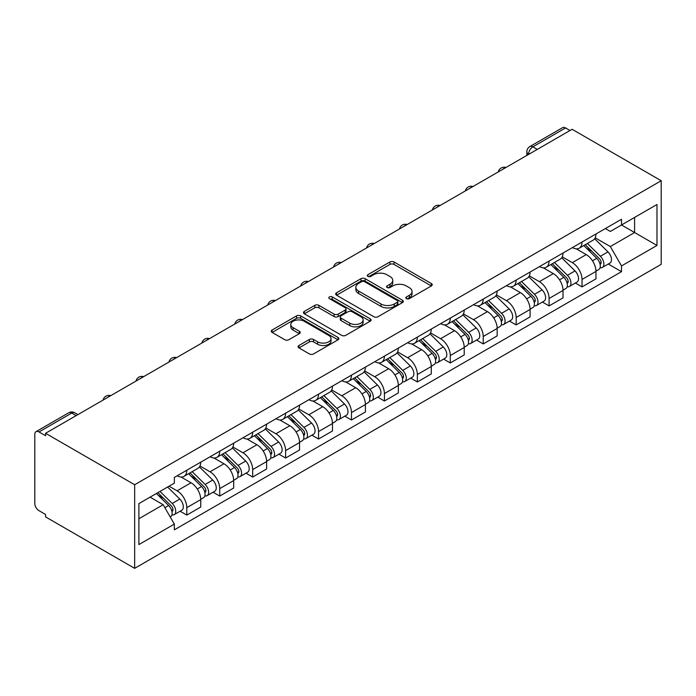 <?xml version="1.0" encoding="UTF-8"?>
<svg xmlns="http://www.w3.org/2000/svg" width="696" height="696" viewBox="0 0 696 696"><rect width="100%" height="100%" fill="white"/><g stroke="black" fill="none" stroke-linecap="round" stroke-linejoin="round"><path stroke-width="1.04" d="M406.438 298.636A2.053 1.183 0 0 0 409.335 298.636L431.355 285.925A2.932 1.688 0 0 0 432.216 284.725A2.932 1.688 0 0 0 431.355 283.533L394.049 261.992A2.932 1.688 0 0 0 389.908 261.992L367.888 274.702A2.053 1.183 0 0 0 367.288 275.546A2.053 1.183 0 0 0 367.888 276.382A2.053 1.183 0 0 0 370.794 276.382L373.639 274.737A9.379 5.411 0 0 1 386.906 274.737L390.012 276.53A9.379 5.411 0 0 1 392.762 280.358A9.379 5.411 0 0 1 390.012 284.185L387.159 285.83A2.053 1.183 0 0 0 386.558 286.674A2.053 1.183 0 0 0 387.159 287.509A2.053 1.183 0 0 0 390.065 287.509L392.909 285.865A9.379 5.411 0 0 1 406.177 285.865L409.283 287.657A9.379 5.411 0 0 1 412.032 291.485A9.379 5.411 0 0 1 409.283 295.313L406.438 296.957A2.053 1.183 0 0 0 405.838 297.801A2.053 1.183 0 0 0 406.438 298.636L406.438 296.957M298.932 345.503A2.932 1.688 0 0 0 298.079 346.704A2.932 1.688 0 0 0 298.932 347.896L309.398 353.942A2.932 1.688 0 0 0 313.539 353.942L337.995 339.822A2.932 1.688 0 0 0 338.856 338.621A2.932 1.688 0 0 0 337.995 337.43L300.698 315.897A2.932 1.688 0 0 0 296.548 315.897L272.101 330.008A2.932 1.688 0 0 0 271.24 331.209A2.932 1.688 0 0 0 272.101 332.401L284.742 339.7A2.932 1.688 0 0 0 288.884 339.7L299.35 333.662A2.932 1.688 0 0 0 300.211 332.462A2.932 1.688 0 0 0 299.35 331.27L293.077 327.651A7.839 4.524 0 0 1 290.78 324.449A7.839 4.524 0 0 1 295.626 320.264A7.839 4.524 0 0 1 304.169 321.248L328.721 335.428A7.839 4.524 0 0 1 331.018 338.621A7.839 4.524 0 0 1 326.18 342.806A7.839 4.524 0 0 1 317.637 341.823L313.539 339.465A2.932 1.688 0 0 0 309.398 339.465L298.932 345.503L298.932 347.896M134.659 484.729L45.571 433.286L572.103 129.291L661.2 180.734L134.659 484.729L134.659 568.345L661.2 264.35L661.2 180.734M373.848 316.732A2.932 1.688 0 0 0 377.989 316.732L402.445 302.612A2.932 1.688 0 0 0 403.306 301.42A2.932 1.688 0 0 0 402.445 300.22L365.148 278.687A2.932 1.688 0 0 0 360.998 278.687L336.542 292.798A2.932 1.688 0 0 0 335.69 293.999A2.932 1.688 0 0 0 336.542 295.191L373.848 316.732M330.217 299.08A2.053 1.183 0 0 1 332.296 299.367L332.296 296.931L370.22 318.82A2.932 1.688 0 0 1 371.081 320.021A2.932 1.688 0 0 1 370.22 321.213L345.764 335.333A2.932 1.688 0 0 1 341.623 335.333L304.326 313.8L304.326 311.408A2.932 1.688 0 0 0 303.465 312.6A2.932 1.688 0 0 0 304.326 313.8M304.326 311.408L314.783 305.361A2.932 1.688 0 0 1 318.933 305.361L334.063 314.096A2.932 1.688 0 0 0 338.204 314.096L345.146 310.094A2.932 1.688 0 0 0 346.008 308.894A2.932 1.688 0 0 0 345.146 307.693L329.399 298.601A2.053 1.183 0 0 1 328.799 297.766A2.053 1.183 0 0 1 330.061 296.67A2.053 1.183 0 0 1 332.296 296.931M45.571 433.286L45.571 435.722L39.02 431.946A5.968 3.445 -120 0 0 36.035 431.65A5.968 3.445 -120 0 0 34.8 434.382L34.8 503.373A5.968 3.445 -120 0 0 39.02 510.69L45.571 514.466L45.571 516.902L134.659 568.345M537.268 149.405L532.84 146.847A5.968 3.445 60 0 0 529.856 146.551L562.577 127.655A5.968 3.445 60 0 1 565.561 127.951L532.84 146.847A5.968 3.445 120 0 0 528.612 154.155L528.612 154.399M569.998 130.509L565.561 127.951M582.03 242.043A13.737 7.926 60 0 1 579.185 248.211L593.122 240.163A13.737 7.926 -120 0 0 595.959 233.995M562.255 256.833L572.321 262.644A13.737 7.926 60 0 1 582.03 279.461L595.967 271.414A13.737 7.926 -120 0 0 586.25 254.597L576.279 248.837M595.967 271.414L595.967 278.852L582.03 286.9L575.348 283.037M579.185 248.211A13.737 7.926 60 0 1 572.425 247.585M582.03 279.461L582.03 286.9M549.092 261.061A13.737 7.926 60 0 1 546.247 267.22L560.184 259.182A13.737 7.926 -120 0 0 563.029 253.013M542.41 302.055L549.092 305.909L563.029 297.871L563.029 290.432A13.737 7.926 -120 0 0 553.32 273.615L543.341 267.856M546.247 267.22A13.737 7.926 60 0 1 539.487 266.603M529.317 275.842L539.383 281.654A13.737 7.926 60 0 1 549.092 298.48L549.092 305.909M516.162 280.07A13.737 7.926 60 0 1 513.317 286.239L527.246 278.191A13.737 7.926 -120 0 0 530.091 272.032M509.481 321.074L516.162 324.928L530.091 316.88L530.091 309.45A13.737 7.926 -120 0 0 520.382 292.625L510.412 286.865M513.317 286.239A13.737 7.926 60 0 1 506.558 285.621M496.387 294.86L506.444 300.672A13.737 7.926 60 0 1 516.162 317.489L516.162 324.928M483.224 299.089A13.737 7.926 60 0 1 480.379 305.248L494.317 297.209A13.737 7.926 -120 0 0 497.162 291.041M476.543 340.083L483.224 343.946L497.162 335.898L497.162 328.46A13.737 7.926 -120 0 0 487.444 311.643L477.473 305.883M480.379 305.248A13.737 7.926 60 0 1 473.619 304.63M463.449 313.879L473.515 319.69A13.737 7.926 60 0 1 483.224 336.507L483.224 343.946M450.286 318.098A13.737 7.926 60 0 1 447.441 324.266L461.378 316.219A13.737 7.926 -120 0 0 464.223 310.059M443.604 359.101L450.286 362.955L464.223 354.916L464.223 347.478A13.737 7.926 -120 0 0 454.514 330.661L444.535 324.901M447.441 324.266A13.737 7.926 60 0 1 440.681 323.649M430.511 332.888L440.577 338.7A13.737 7.926 60 0 1 450.286 355.525L450.286 362.955M417.356 337.116A13.737 7.926 60 0 1 414.512 343.285L428.44 335.237A13.737 7.926 -120 0 0 431.285 329.069M410.675 378.119L417.356 381.974L431.285 373.926L431.285 366.496A13.737 7.926 -120 0 0 421.576 349.67L411.606 343.911M414.512 343.285A13.737 7.926 60 0 1 407.752 342.658M397.581 351.906L407.639 357.718A13.737 7.926 60 0 1 417.356 374.535L417.356 381.974M384.418 356.135A13.737 7.926 60 0 1 381.573 362.294L395.511 354.255A13.737 7.926 -120 0 0 398.356 348.087M377.737 397.129L384.418 400.992L398.356 392.944L398.356 385.506A13.737 7.926 -120 0 0 388.638 368.689L378.668 362.929M381.573 362.294A13.737 7.926 60 0 1 374.813 361.676M364.643 370.925L374.709 376.727A13.737 7.926 60 0 1 384.418 393.553L384.418 400.992M351.48 375.144A13.737 7.926 60 0 1 348.635 381.312L362.572 373.265A13.737 7.926 -120 0 0 365.417 367.105M344.798 416.147L351.48 420.001L365.417 411.954L365.417 404.524A13.737 7.926 -120 0 0 355.708 387.698L345.729 381.947M348.635 381.312A13.737 7.926 60 0 1 341.875 380.695M331.705 389.934L341.771 395.746A13.737 7.926 60 0 1 351.48 412.571L351.48 420.001M318.55 394.162A13.737 7.926 60 0 1 315.706 400.33L329.634 392.283A13.737 7.926 -120 0 0 332.479 386.115M311.869 435.157L318.55 439.019L332.479 430.972L332.479 423.533A13.737 7.926 -120 0 0 322.77 406.716L312.8 400.957M315.706 400.33A13.737 7.926 60 0 1 308.946 399.704M298.775 408.952L308.833 414.764A13.737 7.926 60 0 1 318.55 431.581L318.55 439.019M285.612 413.18A13.737 7.926 60 0 1 282.767 419.34L296.705 411.293A13.737 7.926 -120 0 0 299.55 405.133M278.931 454.175L285.612 458.029L299.55 449.99L299.55 442.552A13.737 7.926 -120 0 0 289.832 425.735L279.862 419.975M282.767 419.34A13.737 7.926 60 0 1 276.007 418.722M265.837 427.962L275.903 433.773A13.737 7.926 60 0 1 285.612 450.599L285.612 458.029M252.674 432.19A13.737 7.926 60 0 1 249.838 438.358L263.767 430.311A13.737 7.926 -120 0 0 266.611 424.142M246.001 473.193L252.674 477.047L266.611 469L266.611 461.57A13.737 7.926 -120 0 0 256.902 444.744L246.923 438.985M249.838 438.358A13.737 7.926 60 0 1 243.069 437.74M232.899 446.98L242.965 452.792A13.737 7.926 60 0 1 252.674 469.609L252.674 477.047M219.745 451.208A13.737 7.926 60 0 1 216.9 457.368L230.828 449.329A13.737 7.926 -120 0 0 233.673 443.161M213.063 492.202L219.745 496.065L233.673 488.018L233.673 480.579A13.737 7.926 -120 0 0 223.964 463.762L213.994 458.003M216.9 457.368A13.737 7.926 60 0 1 210.14 456.75M199.969 465.998L210.035 471.81A13.737 7.926 60 0 1 219.745 488.627L219.745 496.065M186.806 470.218A13.737 7.926 60 0 1 183.962 476.386L197.899 468.338A13.737 7.926 -120 0 0 200.744 462.179M180.125 511.221L186.806 515.075L200.744 507.036L200.744 499.598A13.737 7.926 -120 0 0 191.035 482.772L181.056 477.021M183.962 476.386A13.737 7.926 60 0 1 177.202 475.768M169.076 486.191L177.097 490.819A13.737 7.926 60 0 1 186.806 507.645L186.806 515.075M605.355 228.575L610.322 231.437L656.981 204.502L634.595 217.422L634.595 232.534L610.322 246.549L595.184 237.815M138.887 518.737L163.16 504.713L174.348 524.097L138.887 544.577L138.887 503.617L174.348 483.137L174.348 477.413L621.511 219.249L621.511 224.973L656.981 245.453L621.511 265.933L610.322 246.549M656.981 204.502L656.981 245.453M174.348 524.097L174.348 529.83L621.511 271.666L621.511 265.933M163.16 504.713L150.075 497.162M608.287 264.028L621.511 271.666M407.256 298.923L409.283 297.749A9.379 5.411 0 0 0 412.032 293.921L412.032 291.485M392.762 280.358L392.762 282.793A9.379 5.411 0 0 1 390.012 286.621L387.985 287.796M431.311 285.943L394.049 264.428A2.932 1.688 0 0 0 389.908 264.428L368.706 276.669M402.41 302.638L365.148 281.123A2.932 1.688 0 0 0 360.998 281.123L336.586 295.217M397.268 302.255A2.053 1.183 0 0 0 397.868 301.42A2.053 1.183 0 0 0 397.268 300.576L364.521 281.671A2.053 1.183 0 0 0 361.624 281.671L358.614 283.411A9.379 5.411 0 0 0 355.874 287.239A9.379 5.411 0 0 0 358.614 291.067L380.999 303.987A9.379 5.411 0 0 0 394.258 303.987L397.268 302.255L397.268 304.691A2.053 1.183 0 0 0 397.868 303.856L397.868 301.42M355.874 287.239L355.874 289.675A9.379 5.411 0 0 0 358.614 293.503L358.614 291.067M397.268 304.691L394.258 306.423A9.379 5.411 0 0 1 380.999 306.423L358.614 293.503M304.361 313.818L314.783 307.806L314.783 305.361M346.008 308.894L346.008 311.329A2.932 1.688 0 0 1 345.146 312.53L338.204 316.532A2.932 1.688 0 0 1 334.063 316.532L318.933 307.806A2.932 1.688 0 0 0 314.783 307.806M332.296 299.367L370.185 321.239M349.757 323.161A7.839 4.524 0 0 0 358.301 324.145A7.839 4.524 0 0 0 363.138 319.96A7.839 4.524 0 0 0 360.841 316.758L352.193 311.764A2.932 1.688 0 0 0 348.043 311.764L341.101 315.775A2.932 1.688 0 0 0 340.248 316.967A2.932 1.688 0 0 0 341.101 318.168L349.757 323.161L349.757 325.598A7.839 4.524 0 0 0 358.301 326.581A7.839 4.524 0 0 0 363.138 322.396L363.138 319.96M340.248 316.967L340.248 319.403A2.932 1.688 0 0 0 341.101 320.604L341.101 318.168M349.757 325.598L341.101 320.604M331.018 338.621L331.018 341.066A7.839 4.524 0 0 1 326.18 345.242A7.839 4.524 0 0 1 317.637 344.268L313.539 341.901A2.932 1.688 0 0 0 309.398 341.901L298.975 347.922M290.78 324.449L290.78 326.885A7.839 4.524 0 0 0 293.077 330.087L293.077 327.651M299.306 333.68L293.077 330.087M337.96 339.848L300.698 318.333A2.932 1.688 0 0 0 296.548 318.333L272.136 332.427M583.805 245.54L596.777 258.338A7.465 4.306 60 0 1 598.743 269.535L595.959 271.144M586.389 248.098L591.887 251.273M585.24 244.714L599.447 258.729A3.584 2.071 60 0 1 600.396 264.097A3.584 2.071 60 0 1 600.065 264.228M587.389 243.47L600.361 256.267A7.465 4.306 60 0 1 602.336 267.464A7.465 4.306 60 0 1 600.082 267.699M594.654 238.745L607.965 251.882A7.465 4.306 60 0 1 609.931 263.071L602.336 267.464M550.867 264.558L563.838 277.356A7.465 4.306 60 0 1 565.813 288.544L563.029 290.154M553.451 267.107L558.958 270.283M552.302 263.723L566.509 277.739A3.584 2.071 60 0 1 567.457 283.115A3.584 2.071 60 0 1 567.136 283.246M554.46 262.488L567.431 275.285A7.465 4.306 60 0 1 569.398 286.474A7.465 4.306 60 0 1 567.144 286.717M561.716 257.764L575.027 270.901A7.465 4.306 60 0 1 577.001 282.089L569.398 286.474M517.928 283.568L530.909 296.374A7.465 4.306 60 0 1 532.875 307.562L530.091 309.172M520.521 286.126L526.019 289.301M519.373 282.741L533.58 296.757A3.584 2.071 60 0 1 534.519 302.125A3.584 2.071 60 0 1 534.197 302.255M521.522 281.497L534.493 294.304A7.465 4.306 60 0 1 536.468 305.492A7.465 4.306 60 0 1 534.206 305.727M528.777 276.773L542.097 289.91A7.465 4.306 60 0 1 544.063 301.098L536.468 305.492M484.999 302.586L497.971 315.384A7.465 4.306 60 0 1 499.937 326.581L497.153 328.181M487.583 305.135L493.081 308.311M486.434 301.76L500.642 315.775A3.584 2.071 60 0 1 501.59 321.143A3.584 2.071 60 0 1 501.259 321.274M488.583 300.515L501.564 313.313A7.465 4.306 60 0 1 503.53 324.501A7.465 4.306 60 0 1 501.277 324.745M495.848 295.791L509.159 308.928A7.465 4.306 60 0 1 511.134 320.116L503.53 324.501M452.061 321.604L465.032 334.402A7.465 4.306 60 0 1 467.007 345.59L464.223 347.2M454.645 324.153L460.152 327.329M453.496 320.769L467.712 334.785A3.584 2.071 60 0 1 468.652 340.161A3.584 2.071 60 0 1 468.33 340.292M455.654 319.534L468.625 332.331A7.465 4.306 60 0 1 470.592 343.519A7.465 4.306 60 0 1 468.338 343.763M462.91 314.81L476.229 327.938A7.465 4.306 60 0 1 478.195 339.135L470.592 343.519M419.123 340.614L432.103 353.42A7.465 4.306 60 0 1 434.069 364.608L431.285 366.218M421.715 343.171L427.214 346.347M420.567 339.787L434.774 353.803A3.584 2.071 60 0 1 435.722 359.171A3.584 2.071 60 0 1 435.392 359.301M422.716 338.543L435.687 351.341A7.465 4.306 60 0 1 437.662 362.538A7.465 4.306 60 0 1 435.409 362.773M429.98 333.819L443.291 346.956A7.465 4.306 60 0 1 445.257 358.144L437.662 362.538M386.193 359.632L399.165 372.43A7.465 4.306 60 0 1 401.131 383.626L398.347 385.227M388.777 362.181L394.275 365.356M387.629 358.797L401.836 372.821A3.584 2.071 60 0 1 402.784 378.189A3.584 2.071 60 0 1 402.453 378.32M389.777 357.561L402.758 370.359A7.465 4.306 60 0 1 404.724 381.547A7.465 4.306 60 0 1 402.471 381.791M397.042 352.837L410.353 365.974A7.465 4.306 60 0 1 412.328 377.162L404.724 381.547M353.255 378.65L366.226 391.448A7.465 4.306 60 0 1 368.201 402.636L365.417 404.245M355.847 381.199L361.346 384.375M354.699 377.815L368.906 391.831A3.584 2.071 60 0 1 369.846 397.207A3.584 2.071 60 0 1 369.524 397.338M356.848 376.571L369.82 389.377A7.465 4.306 60 0 1 371.786 400.565A7.465 4.306 60 0 1 369.532 400.809M364.104 371.847L377.423 384.984A7.465 4.306 60 0 1 379.39 396.181L371.786 400.565M320.317 397.66L333.297 410.457A7.465 4.306 60 0 1 335.263 421.654L332.479 423.264M322.909 400.217L328.408 403.393M321.761 396.833L335.968 410.849A3.584 2.071 60 0 1 336.916 416.217A3.584 2.071 60 0 1 336.586 416.347M323.91 395.589L336.881 408.387A7.465 4.306 60 0 1 338.856 419.584A7.465 4.306 60 0 1 336.603 419.819M331.174 390.865L344.485 404.002A7.465 4.306 60 0 1 346.451 415.19L338.856 419.584M287.387 416.678L300.359 429.475A7.465 4.306 60 0 1 302.334 440.664L299.541 442.273M289.971 419.227L295.469 422.402M288.823 415.843L303.03 429.858A3.584 2.071 60 0 1 303.978 435.235A3.584 2.071 60 0 1 303.647 435.365M290.971 414.607L303.952 427.405A7.465 4.306 60 0 1 305.918 438.593A7.465 4.306 60 0 1 303.665 438.837M298.236 409.883L311.547 423.02A7.465 4.306 60 0 1 313.522 434.208L305.918 438.593M254.449 435.687L267.429 448.494A7.465 4.306 60 0 1 269.395 459.682L266.611 461.291M257.041 438.245L262.54 441.421M255.893 434.861L270.1 448.877A3.584 2.071 60 0 1 271.04 454.244A3.584 2.071 60 0 1 270.718 454.375M258.042 433.617L271.014 446.423A7.465 4.306 60 0 1 272.98 457.611A7.465 4.306 60 0 1 270.727 457.846M265.298 428.893L278.618 442.03A7.465 4.306 60 0 1 280.584 453.218L272.98 457.611M221.519 454.705L234.491 467.503A7.465 4.306 60 0 1 236.457 478.7L233.673 480.301M224.103 457.255L229.602 460.43M222.955 453.879L237.162 467.895A3.584 2.071 60 0 1 238.11 473.263A3.584 2.071 60 0 1 237.78 473.393M225.104 452.635L238.075 465.433A7.465 4.306 60 0 1 240.05 476.621A7.465 4.306 60 0 1 237.797 476.864M232.368 447.911L245.679 461.048A7.465 4.306 60 0 1 247.645 472.236L240.05 476.621M188.581 473.724L201.553 486.521A7.465 4.306 60 0 1 203.528 497.71L200.735 499.319M191.165 476.273L196.672 479.448M190.017 472.888L204.224 486.904A3.584 2.071 60 0 1 205.172 492.281A3.584 2.071 60 0 1 204.85 492.411M192.166 471.644L205.146 484.451A7.465 4.306 60 0 1 207.112 495.639A7.465 4.306 60 0 1 204.859 495.883M199.43 466.929L212.741 480.057A7.465 4.306 60 0 1 214.716 491.254L207.112 495.639M156.417 493.499L168.623 505.54A7.465 4.306 60 0 1 170.59 516.728L170.215 516.937M158.236 495.291L163.734 498.467M157.853 492.664L171.294 505.922A3.584 2.071 60 0 1 172.234 511.29A3.584 2.071 60 0 1 171.912 511.421M160.002 491.428L172.208 503.46A7.465 4.306 60 0 1 174.174 514.657A7.465 4.306 60 0 1 171.921 514.892M167.606 487.035L179.812 499.075A7.465 4.306 60 0 1 181.778 510.264L174.174 514.657M528.83 154.277L528.612 154.155A5.968 3.445 0 0 1 526.863 151.719L526.863 155.408M219.745 488.627L233.673 480.579M252.674 469.609L266.611 461.57M285.612 450.599L299.55 442.552M318.55 431.581L332.479 423.533M351.48 412.571L365.417 404.524M384.418 393.553L398.356 385.506M417.356 374.535L431.285 366.496M450.286 355.525L464.223 347.478M483.224 336.507L497.162 328.46M516.162 317.489L530.091 309.45M549.092 298.48L563.029 290.432M186.806 507.645L200.744 499.598M177.097 490.819L191.035 482.772M210.035 471.81L223.964 463.762M242.965 452.792L256.902 444.744M275.903 433.773L289.832 425.735M308.833 414.764L322.77 406.716M341.771 395.746L355.708 387.698M374.709 376.727L388.638 368.689M407.639 357.718L421.576 349.67M440.577 338.7L454.514 330.661M473.515 319.69L487.444 311.643M506.444 300.672L520.382 292.625M539.383 281.654L553.32 273.615M572.321 262.644L586.25 254.597M505.444 167.779A5.968 3.445 120 0 0 502.808 169.302M472.506 186.798A5.968 3.445 120 0 0 469.87 188.32M439.576 205.807A5.968 3.445 120 0 0 436.94 207.33M406.638 224.825A5.968 3.445 120 0 0 404.002 226.348M373.7 243.844A5.968 3.445 120 0 0 371.064 245.366M340.77 262.853A5.968 3.445 120 0 0 338.134 264.376M307.832 281.871A5.968 3.445 120 0 0 305.196 283.394M274.894 300.881A5.968 3.445 120 0 0 272.258 302.403M241.964 319.899A5.968 3.445 120 0 0 239.328 321.421M209.026 338.917A5.968 3.445 120 0 0 206.39 340.44M176.097 357.927A5.968 3.445 120 0 0 173.452 359.449M143.159 376.945A5.968 3.445 120 0 0 140.522 378.467M110.22 395.963A5.968 3.445 120 0 0 107.584 397.486M76.177 415.616L71.749 413.05L39.02 431.946M77.926 414.607L74.733 412.754A5.968 3.445 120 0 0 71.749 413.05A5.968 3.445 60 0 0 68.765 412.754L36.035 431.65M409.283 297.749L409.283 295.313M387.159 287.509L387.159 285.83M390.012 286.621L390.012 284.185M367.888 276.382L367.888 274.702M389.908 264.428L389.908 261.992M394.049 264.428L394.049 261.992M431.355 285.925L431.355 283.533M336.542 295.191L336.542 292.798M360.998 281.123L360.998 278.687M365.148 281.123L365.148 278.687M402.445 302.612L402.445 300.22M380.999 306.423L380.999 303.987M394.258 306.423L394.258 303.987M318.933 307.806L318.933 305.361M334.063 316.532L334.063 314.096M338.204 316.532L338.204 314.096M345.146 312.53L345.146 310.094M370.22 321.213L370.22 318.82M309.398 341.901L309.398 339.465M313.539 341.901L313.539 339.465M317.637 344.268L317.637 341.823M299.35 333.662L299.35 331.27M272.101 332.401L272.101 330.008M296.548 318.333L296.548 315.897M300.698 318.333L300.698 315.897M337.995 339.822L337.995 337.43M596.777 258.338L592.487 260.817M601.135 262.462L599.787 263.236M607.965 251.882L600.361 256.267M563.838 277.356L559.558 279.835M568.197 281.471L566.857 282.254M575.027 270.901L567.431 275.285M530.909 296.374L526.62 298.845M535.268 300.489L533.919 301.264M542.097 289.91L534.493 294.304M497.971 315.384L493.682 317.863M502.329 319.507L500.99 320.282M509.159 308.928L501.564 313.313M465.032 334.402L460.752 336.873M469.391 338.517L468.051 339.291M476.229 327.938L468.625 332.331M432.103 353.42L427.814 355.891M436.462 357.535L435.113 358.31M443.291 346.956L435.687 351.341M399.165 372.43L394.876 374.909M403.523 376.545L402.184 377.328M410.353 365.974L402.758 370.359M366.226 391.448L361.946 393.919M370.594 395.563L369.245 396.337M377.423 384.984L369.82 389.377M333.297 410.457L329.008 412.937M337.656 414.581L336.307 415.355M344.485 404.002L336.881 408.387M300.359 429.475L296.07 431.955M304.717 433.591L303.378 434.374M311.547 423.02L303.952 427.405M267.429 448.494L263.14 450.965M271.788 452.609L270.44 453.383M278.618 442.03L271.014 446.423M234.491 467.503L230.202 469.983M238.85 471.627L237.501 472.401M245.679 461.048L238.075 465.433M201.553 486.521L197.264 488.992M205.912 490.637L204.572 491.411M212.741 480.057L205.146 484.451M168.623 505.54L164.882 507.697M172.982 509.655L171.634 510.429M179.812 499.075L172.208 503.46M505.948 167.492A5.968 5.968 0 0 0 498.293 171.912M473.019 186.502A5.968 5.968 0 0 0 465.354 190.93M440.081 205.52A5.968 5.968 0 0 0 432.416 209.94M407.143 224.53A5.968 5.968 0 0 0 399.487 228.958M374.213 243.548A5.968 5.968 0 0 0 366.548 247.967M341.275 262.566A5.968 5.968 0 0 0 333.61 266.986M308.337 281.575A5.968 5.968 0 0 0 300.681 286.004M275.407 300.594A5.968 5.968 0 0 0 267.743 305.013M242.469 319.603A5.968 5.968 0 0 0 234.804 324.031M209.531 338.621A5.968 5.968 0 0 0 201.875 343.05M176.601 357.64A5.968 5.968 0 0 0 168.937 362.059M143.663 376.649A5.968 5.968 0 0 0 135.998 381.077M110.725 395.667A5.968 5.968 0 0 0 103.069 400.087M74.733 412.754A5.968 5.968 0 0 0 68.765 412.754M529.856 146.551A5.968 5.968 0 0 0 526.863 151.719"/></g></svg>
